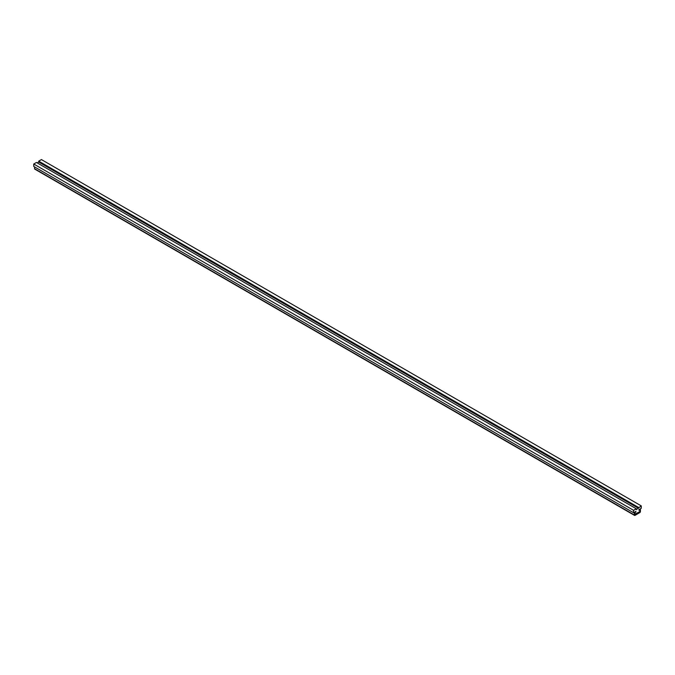 <?xml version="1.0" encoding="UTF-8"?>
<svg xmlns="http://www.w3.org/2000/svg" width="675" height="675" viewBox="0 0 675 675"><rect width="100%" height="100%" fill="white"/><g stroke="black" fill="none" stroke-linecap="round" stroke-linejoin="round"><path stroke-width="1.01" d="M641.25 505.887L636.272 509.659L636.272 508.764L633.572 510.317L633.572 512.747L635.909 511.397L634.863 512.688L634.863 514.249L639.807 511.566L639.959 509.752L638.913 510.182L638.913 509.659L641.25 508.309L641.25 505.887L41.428 159.578L38.728 161.139L38.728 162.042L37.226 162.903M638.55 507.448L38.728 161.139M638.55 508.343L38.728 162.042M636.272 508.764L36.45 162.456L33.75 164.017L33.75 166.438L633.572 512.747M633.572 510.317L33.75 164.017M635.015 514.856L639.807 512.089L639.917 509.65L638.913 510.182L639.807 509.144A0.852 0.489 -60 0 1 640.406 509.49L640.406 511.566A0.852 0.489 -60 0 1 639.807 512.603L635.015 515.379A0.852 0.489 -60 0 1 634.416 515.025L634.416 512.949A0.852 0.489 -60 0 1 635.015 511.912L635.909 511.397L635.909 511.912L634.863 512.688L634.863 514.772M34.594 166.928L34.594 168.725A0.852 0.489 120 0 0 34.763 169.113L634.584 515.422M634.416 512.949L633.808 512.603M634.416 515.025L34.594 168.725M639.807 512.089L639.36 511.827"/></g></svg>
